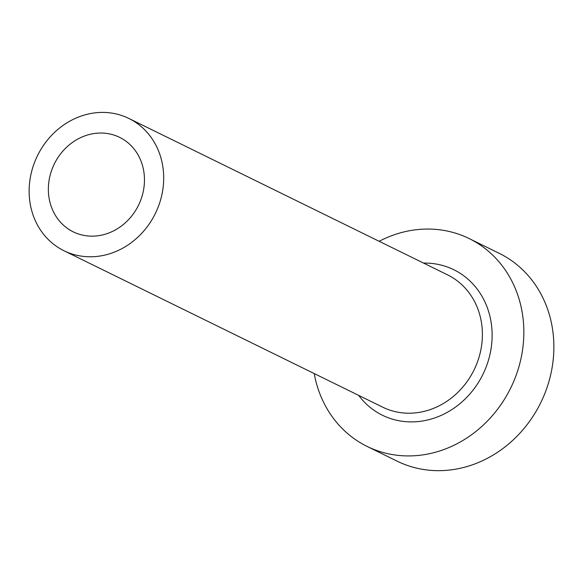 <?xml version="1.0" encoding="UTF-8"?>
<svg xmlns="http://www.w3.org/2000/svg" width="583" height="583" viewBox="0 0 583 583"><rect width="100%" height="100%" fill="white"/><g stroke="black" fill="none" stroke-linecap="round" stroke-linejoin="round"><path stroke-width="0.87" d="M103.555 133.121A52.623 46.888 -63.9 0 0 50.896 172.583A52.623 46.888 -63.9 0 0 73.225 231.837A52.623 46.888 -63.9 0 0 89.272 236.071A52.623 46.888 -63.9 0 0 141.931 196.602A52.623 46.888 -63.9 0 0 119.602 137.348A52.623 46.888 -63.9 0 0 103.555 133.121M86.415 256.658A73.677 65.646 -63.9 0 0 160.143 201.405A73.677 65.646 -63.9 0 0 128.872 118.451A73.677 65.646 -63.9 0 0 106.412 112.526A73.677 65.646 -63.9 0 0 32.684 167.78A73.677 65.646 -63.9 0 0 63.955 250.734A73.677 65.646 -63.9 0 0 86.415 256.658M314.23 373.572A115.777 103.155 -63.9 0 0 367.115 446.425A115.777 103.155 -63.9 0 0 402.408 455.738A115.777 103.155 -63.9 0 0 518.272 368.915A115.777 103.155 -63.9 0 0 469.133 238.556A115.777 103.155 -63.9 0 0 433.839 229.243A115.777 103.155 -63.9 0 0 379.154 241.289M367.115 446.425L397.14 461.16A115.777 103.155 -63.9 0 0 432.44 470.474A115.777 103.155 -63.9 0 0 548.297 383.65A115.777 103.155 -63.9 0 0 499.165 253.292L469.133 238.556M423.579 263.093A81.044 72.212 116.1 0 1 429.124 263.217A81.044 72.212 116.1 0 1 491.309 347.089A81.044 72.212 116.1 0 1 407.123 421.764A81.044 72.212 116.1 0 1 358.662 395.376M63.955 250.734L382.659 407.153A73.677 65.646 -63.9 0 0 405.119 413.085A73.677 65.646 -63.9 0 0 478.847 357.831A73.677 65.646 -63.9 0 0 447.584 274.877L128.872 118.451"/></g></svg>
